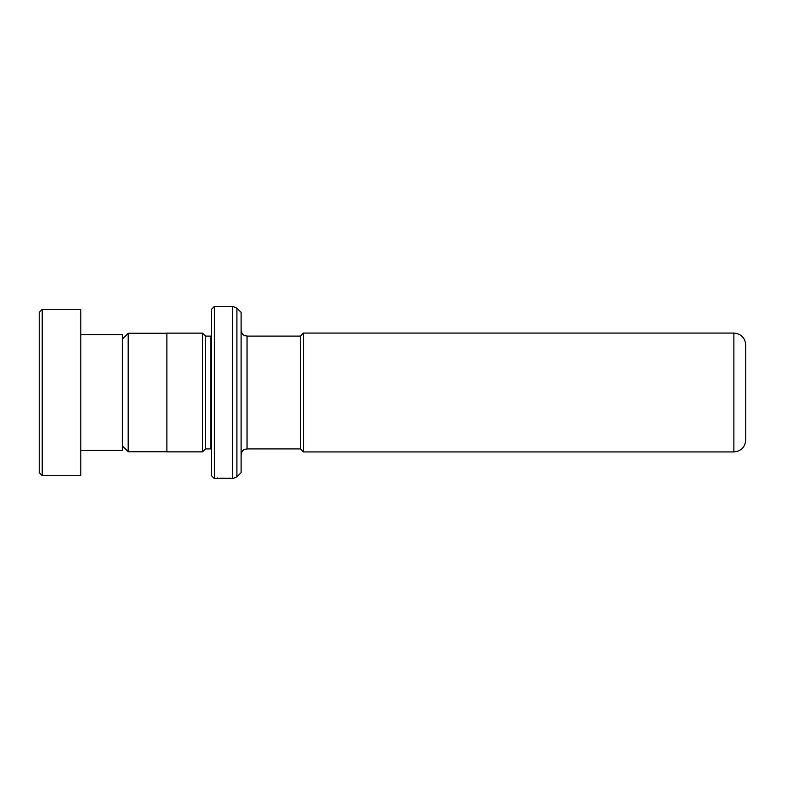 <?xml version="1.0" encoding="UTF-8"?>
<svg xmlns="http://www.w3.org/2000/svg" width="785" height="785" viewBox="0 0 785 785"><rect width="100%" height="100%" fill="white"/><g stroke="black" fill="none" stroke-linecap="round" stroke-linejoin="round"><path stroke-width="1.18" d="M122.372 445.929L128.19 451.748L128.19 333.252L166.891 333.252M300.478 448.951L300.478 336.049L303.442 333.075L303.442 451.924L300.478 448.951M745.75 392.5L745.75 440.051C745.043 447.264 741.089 451.218 733.877 451.924L733.877 333.075C741.089 333.782 745.043 337.736 745.75 344.949L745.75 392.5M211.42 475.622L211.42 309.378L214.393 306.415L214.393 478.585L211.42 475.622M211.42 336.039L210.831 336.098L210.831 448.902L205.484 448.902L205.484 336.098L202.52 333.134L166.891 333.134L166.891 451.866L202.52 451.866L202.52 333.134M241.103 392.5L241.103 472.649L236.913 476.848L236.913 308.152L241.103 312.351L241.103 392.5M218.377 478.359C224.481 477.859 234.234 478.791 230.839 478.536C228.062 478.016 216.022 478.3 215.482 478.585L229.652 478.575L219.525 478.438M231.467 478.585L232.713 478.585L232.713 306.415L214.393 306.415M229.858 477.996L229.858 478.585L214.393 478.585M217.514 477.957L217.514 478.556M39.25 472.649L39.25 312.351L42.223 309.378L42.223 475.622L39.25 472.649M80.806 334.616L122.372 334.616L122.372 450.384L80.806 450.384M42.223 309.378L80.806 309.378L80.806 475.622L42.223 475.622M300.478 448.902L247.039 448.902L247.039 336.098L244.557 335.558C244.626 335.529 241.839 334.989 241.103 330.161M166.891 451.748L128.19 451.748M733.877 451.924L303.442 451.924M205.484 448.902L202.52 451.866M232.713 478.585L236.913 476.848M232.713 306.415L236.913 308.152M210.831 448.902L211.42 448.961M210.831 336.098L205.484 336.098M247.039 448.902L244.557 449.442C244.626 449.471 241.839 450.011 241.103 454.839M733.877 333.075L303.442 333.075M300.478 336.098L247.039 336.098M122.372 339.071L128.19 333.252"/></g></svg>
